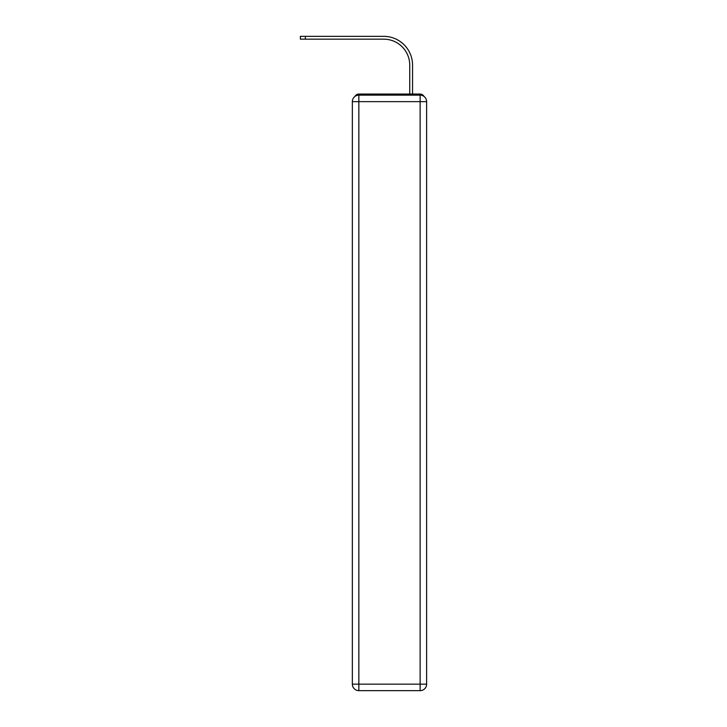 <?xml version="1.0" encoding="UTF-8"?>
<svg xmlns="http://www.w3.org/2000/svg" width="727" height="727" viewBox="0 0 727 727"><rect width="100%" height="100%" fill="white"/><g stroke="black" fill="none" stroke-linecap="round" stroke-linejoin="round"><path stroke-width="1.09" d="M423.977 96.409A4.335 4.335 0 0 0 420.124 94.056L358.847 94.056A4.335 4.335 0 0 0 354.994 96.409M358.847 94.056L372.597 94.056M406.375 94.056L409.737 94.056L409.737 65.148A25.99 25.99 0 0 0 383.747 39.167A25.99 25.99 0 0 1 409.737 65.148A25.99 25.99 0 0 0 383.747 39.167A25.99 25.99 0 0 1 409.737 65.148A25.99 25.99 0 0 0 383.747 39.167A25.99 25.99 0 0 1 409.737 65.148A25.99 25.99 0 0 0 383.747 39.167A25.99 25.99 0 0 1 409.737 65.148A25.99 25.99 0 0 0 383.747 39.167A25.99 25.99 0 0 1 409.737 65.148A25.99 25.99 0 0 0 383.747 39.167A25.99 25.99 0 0 1 409.737 65.148A25.99 25.99 0 0 0 383.747 39.167A25.99 25.99 0 0 1 409.737 65.148A25.99 25.99 0 0 0 383.747 39.167A25.99 25.99 0 0 1 409.737 65.148A25.99 25.99 0 0 0 383.747 39.167A25.99 25.99 0 0 1 409.737 65.148A25.99 25.99 0 0 0 383.747 39.167A25.99 25.99 0 0 1 409.737 65.148A25.99 25.99 0 0 0 383.747 39.167A25.99 25.99 0 0 1 409.737 65.148A25.99 25.99 0 0 0 383.747 39.167A25.99 25.99 0 0 1 409.737 65.148A25.99 25.99 0 0 0 383.747 39.167A25.99 25.99 0 0 1 409.737 65.148M412.545 94.056L412.545 65.148L412.545 94.056L412.545 65.148L412.545 94.056L412.545 65.148L412.545 94.056L412.545 65.148L412.545 94.056L412.545 65.148L412.545 94.056L412.545 65.148L412.545 94.056L412.545 65.148L412.545 94.056L412.545 65.148L412.545 94.056L412.545 65.148L412.545 94.056L412.545 65.148L412.545 94.056L412.545 65.148L412.545 94.056L412.545 65.148L412.545 94.056L412.545 65.148L412.545 94.056L420.124 94.056M358.847 95.146L420.124 95.146A6.498 6.498 0 0 1 426.622 101.644L426.622 684.152A6.498 6.498 0 0 1 420.124 690.65L358.847 690.65L358.847 684.152L420.124 684.152L420.124 101.644L358.847 101.644L358.847 684.152L352.35 684.152L352.35 101.644L358.847 101.644L358.847 95.146A6.498 6.498 0 0 0 352.35 101.644A6.498 6.498 0 0 1 358.847 95.146M352.35 684.152A6.498 6.498 0 0 0 358.847 690.65A6.498 6.498 0 0 1 352.35 684.152M300.378 36.35L305.358 36.35L305.358 39.167L300.378 39.167L300.378 36.35M412.545 65.148A28.798 28.798 0 0 0 383.747 36.35L305.358 36.35M305.358 39.167L383.747 39.167M420.124 690.65A6.498 6.498 0 0 0 426.622 684.152L420.124 684.152L420.124 690.65M426.622 101.644A6.498 6.498 0 0 0 420.124 95.146L420.124 101.644L426.622 101.644"/></g></svg>
